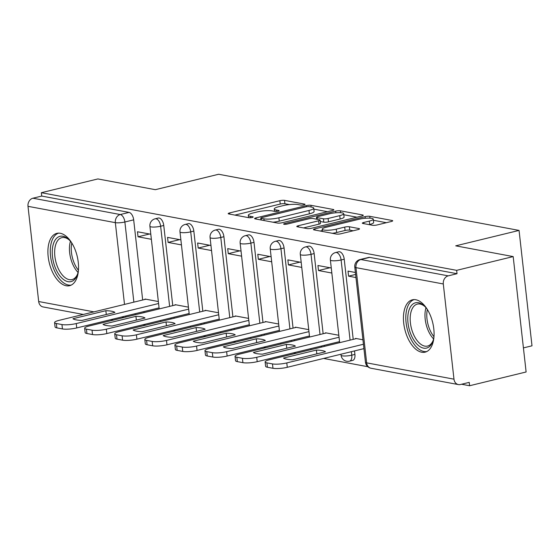 <?xml version="1.0" encoding="UTF-8"?>
<svg xmlns="http://www.w3.org/2000/svg" width="560" height="560" viewBox="0 0 560 560"><rect width="100%" height="100%" fill="white"/><g stroke="black" fill="none" stroke-linecap="round" stroke-linejoin="round"><path stroke-width="0.84" d="M304.01 204.848A2.373 0.469 -6.4 0 0 305.046 204.337A2.373 0.469 -6.4 0 0 304.64 204.127L284.529 200.368A3.388 0.672 -6.4 0 0 279.853 200.697L229.67 212.912A3.388 0.672 -6.4 0 0 228.193 213.647A3.388 0.672 -6.4 0 0 228.774 213.948L248.878 217.707A2.373 0.469 -6.4 0 0 252.161 217.476A2.373 0.469 -6.4 0 0 253.19 216.965A2.373 0.469 -6.4 0 0 252.784 216.755L250.18 216.272A10.85 2.142 -6.4 0 1 248.325 215.306A10.85 2.142 -6.4 0 1 253.05 212.968L257.229 211.946A10.85 2.142 -6.4 0 1 272.209 210.903L274.806 211.393A2.373 0.469 -6.4 0 0 278.082 211.162A2.373 0.469 -6.4 0 0 279.118 210.651A2.373 0.469 -6.4 0 0 278.712 210.441L276.108 209.958A10.85 2.142 -6.4 0 1 274.253 208.992A10.85 2.142 -6.4 0 1 278.971 206.647L283.157 205.632A10.85 2.142 -6.4 0 1 298.137 204.589L300.734 205.079A2.373 0.469 -6.4 0 0 304.01 204.848M60.284 233.275A26.936 14.343 -103.7 0 0 56.854 233.345A26.936 14.343 -103.7 0 0 48.636 259.812A26.936 14.343 -103.7 0 0 66.171 285.761A26.936 14.343 -103.7 0 0 69.601 285.691A26.936 14.343 -103.7 0 0 77.812 259.224A26.936 14.343 -103.7 0 0 60.284 233.275M415.814 299.747A26.936 14.343 -103.7 0 0 412.384 299.81A26.936 14.343 -103.7 0 0 404.166 326.277A26.936 14.343 -103.7 0 0 421.701 352.226A26.936 14.343 -103.7 0 0 425.131 352.156A26.936 14.343 -103.7 0 0 433.342 325.696A26.936 14.343 -103.7 0 0 415.814 299.747M372.463 225.267A3.388 0.672 -6.4 0 0 377.146 224.945L391.223 221.515A3.388 0.672 -6.4 0 0 392.7 220.787A3.388 0.672 -6.4 0 0 392.119 220.486L369.789 216.307A3.388 0.672 -6.4 0 0 365.106 216.636L314.923 228.851A3.388 0.672 -6.4 0 0 313.453 229.586A3.388 0.672 -6.4 0 0 314.034 229.887L336.364 234.059A3.388 0.672 -6.4 0 0 341.04 233.737L358.05 229.593A3.388 0.672 -6.4 0 0 359.527 228.865A3.388 0.672 -6.4 0 0 358.946 228.564L349.384 226.772A3.388 0.672 -6.4 0 0 344.708 227.101L336.273 229.152A9.065 1.792 -6.4 0 1 327.082 230.258A9.065 1.792 -6.4 0 1 322.203 229.222A9.065 1.792 -6.4 0 1 326.151 227.262L359.184 219.219A9.065 1.792 -6.4 0 1 368.382 218.113A9.065 1.792 -6.4 0 1 373.261 219.149A9.065 1.792 -6.4 0 1 369.313 221.109L363.804 222.453A3.388 0.672 -6.4 0 0 362.327 223.181A3.388 0.672 -6.4 0 0 362.908 223.482L372.463 225.267M41.356 192.703L97.874 178.941L155.33 189.679L218.666 174.258L519.057 230.419L455.721 245.84L513.177 256.585L456.652 270.347L41.356 192.703L41.727 196.07L32.928 198.212L120.267 214.543A6.909 3.675 76.3 0 1 124.88 221.991L133.868 302.141M332.367 210.511A3.388 0.672 -6.4 0 0 333.844 209.783A3.388 0.672 -6.4 0 0 333.263 209.482L310.933 205.303A3.388 0.672 -6.4 0 0 306.25 205.632L256.067 217.847A3.388 0.672 -6.4 0 0 254.59 218.582A3.388 0.672 -6.4 0 0 255.171 218.883L277.508 223.055A3.388 0.672 -6.4 0 0 282.184 222.733L332.367 210.511M340.361 210.805L362.691 214.984A3.388 0.672 -6.4 0 1 363.272 215.285A3.388 0.672 -6.4 0 1 361.795 216.013L311.612 228.235A3.388 0.672 -6.4 0 1 306.936 228.557L297.374 226.772A3.388 0.672 -6.4 0 1 296.793 226.471A3.388 0.672 -6.4 0 1 298.27 225.743L318.626 220.787A3.388 0.672 -6.4 0 0 320.103 220.052A3.388 0.672 -6.4 0 0 319.522 219.751L313.18 218.568A3.388 0.672 -6.4 0 0 308.497 218.89L287.308 224.049A2.373 0.469 -6.4 0 1 284.907 224.336A2.373 0.469 -6.4 0 1 283.626 224.07A2.373 0.469 -6.4 0 1 284.662 223.559L335.678 211.134A3.388 0.672 -6.4 0 1 340.361 210.805L340.571 212.695M513.177 256.585L526.12 371.98L469.595 385.742L461.573 384.244M143.15 324.709L145.628 325.171M173.229 330.337L175.707 330.799M203.301 335.958L205.786 336.42M233.38 341.579L235.865 342.041M263.459 347.2L265.937 347.669M293.538 352.828L296.016 353.29M323.617 358.449L367.836 366.716M523.418 347.9L532 345.814L519.057 230.419M456.652 270.347L457.03 273.714L448.224 275.856A6.909 5.684 100.6 0 0 443.303 283.969L453.978 379.176A6.909 5.684 100.6 0 0 458.395 384.58A6.909 5.684 100.6 0 0 460.418 384.524L469.224 382.375L469.595 385.742M41.727 196.07L129.073 212.401A6.909 3.675 76.3 0 1 133.679 219.849L142.674 299.999M143.969 311.563L144.088 312.599M83.3 314.454L43.092 306.943A6.909 5.684 -79.4 0 1 38.682 301.532L28 206.325A6.909 5.684 -79.4 0 1 32.928 198.212M180.887 239.869L167.552 237.377L168.112 242.424L179.592 239.631M188.433 307.16L175.098 304.661L175.14 305.039M210.966 245.497L197.624 242.998L198.191 248.045L209.671 245.252M218.512 312.781L205.177 310.289L205.219 310.66M241.045 251.118L227.703 248.626L228.27 253.673L239.75 250.873M248.591 318.402L235.249 315.91L235.291 316.288M271.117 256.739L257.782 254.247L258.349 259.294L269.822 256.501M278.663 324.023L265.328 321.531L265.37 321.909M301.196 262.367L287.861 259.868L288.428 264.915L299.901 262.122M308.742 329.651L295.407 327.159L295.449 327.53M331.275 267.988L317.94 265.496L318.5 270.543L329.98 267.743M338.821 335.272L325.486 332.78L325.528 333.158M355.39 272.496L348.012 271.117L348.579 276.164L355.607 274.449M362.936 339.78L355.565 338.401L355.607 338.779M344.225 259.21L341.103 259.973A6.909 3.675 76.3 0 0 335.608 252.539L338.737 251.776A6.909 3.675 -103.7 0 1 344.225 259.21L353.213 339.36M354.515 350.924L354.907 354.417L351.778 355.18A6.909 3.675 76.3 0 1 349.559 361.172L352.681 360.409A6.909 3.675 -103.7 0 0 354.907 354.417M314.146 253.589L311.024 254.345A6.909 3.675 76.3 0 0 305.536 246.918L308.658 246.155A6.909 3.675 -103.7 0 1 314.146 253.589L323.141 333.739M324.436 345.303L324.548 346.339M284.067 247.961L280.945 248.724A6.909 3.675 76.3 0 0 275.457 241.29L278.579 240.534A6.909 3.675 -103.7 0 1 284.067 247.961L293.062 328.111M294.357 339.682L294.476 340.718M253.995 242.34L250.866 243.103A6.909 3.675 76.3 0 0 245.378 235.669L248.5 234.906A6.909 3.675 -103.7 0 1 253.995 242.34L262.983 322.49M264.278 334.054L264.397 335.097M223.916 236.719L220.787 237.475A6.909 3.675 76.3 0 0 215.299 230.048L218.421 229.285A6.909 3.675 -103.7 0 1 223.916 236.719L232.904 316.869M234.199 328.433L234.318 329.469M193.837 231.091L190.715 231.854A6.909 3.675 76.3 0 0 185.22 224.42L188.349 223.664A6.909 3.675 -103.7 0 1 193.837 231.091L202.825 311.248M204.127 322.812L204.239 323.848M163.758 225.47L160.636 226.233A6.909 3.675 76.3 0 0 155.148 218.799L158.27 218.036A6.909 3.675 -103.7 0 1 163.758 225.47L172.753 305.62M174.048 317.184L174.167 318.227M150.808 234.248L137.473 231.756L138.04 236.803L149.513 234.003M158.354 301.532L145.019 299.04L145.061 299.418M138.04 236.803L151.375 239.295M457.03 273.714L369.691 257.383A6.909 3.675 -103.7 0 0 368.809 257.404L360.01 259.546A6.909 3.675 76.3 0 1 360.885 259.525L448.224 275.856M168.112 242.424L181.454 244.916M198.191 248.045L211.533 250.544M228.27 253.673L241.605 256.165M258.349 259.294L271.684 261.786M288.428 264.915L301.763 267.407M318.5 270.543L331.842 273.035M348.579 276.164L355.957 277.543M289.45 204.582L284.907 203.735A3.388 0.672 -6.4 0 0 280.231 204.057L234.906 215.096M327.502 211.694L313.824 209.139M309.113 206.647A2.373 0.469 -6.4 0 0 305.837 206.871L261.786 217.602A2.373 0.469 -6.4 0 0 260.75 218.113A2.373 0.469 -6.4 0 0 261.156 218.323L263.9 218.834A10.85 2.142 -6.4 0 0 278.88 217.791L308.987 210.462A10.85 2.142 -6.4 0 0 313.712 208.117A10.85 2.142 -6.4 0 0 311.857 207.158L309.113 206.647M272.965 222.208A10.85 2.142 -6.4 0 0 279.258 221.158L278.88 217.791M313.712 208.117L314.09 211.484A10.85 2.142 -6.4 0 1 309.365 213.829L279.258 221.158M343.812 214.746L356.93 217.196M303.513 227.92L319.004 224.147A3.388 0.672 -6.4 0 0 320.474 223.419L320.103 220.052M339.745 215.642A9.065 1.792 -6.4 0 0 343.693 213.682A9.065 1.792 -6.4 0 0 338.814 212.646A9.065 1.792 -6.4 0 0 329.616 213.745L317.975 216.58A3.388 0.672 -6.4 0 0 316.498 217.315A3.388 0.672 -6.4 0 0 317.079 217.616L323.421 218.799A3.388 0.672 -6.4 0 0 328.104 218.477L339.745 215.642L340.116 219.002A9.065 1.792 -6.4 0 0 344.071 217.049L343.693 213.682M340.116 219.002L328.482 221.837A3.388 0.672 -6.4 0 1 323.799 222.166L320.264 221.501M373.261 219.149L373.639 222.516A9.065 1.792 -6.4 0 1 369.684 224.476L369.047 224.63M332.269 233.296A9.065 1.792 -6.4 0 0 336.651 232.519L336.273 229.152M353.185 230.776L349.762 230.139A3.388 0.672 -6.4 0 0 345.086 230.468L336.651 232.519M322.343 230.503L320.166 231.035M386.358 222.698L373.387 220.276M105.861 310.702L72.968 318.717A21.581 4.263 -6.4 0 0 82.026 320.411L114.926 312.403A21.581 4.263 -6.4 0 0 105.861 310.702L106.288 314.503M145.915 299.208L59.094 320.355A10.36 2.051 -6.4 0 0 54.579 322.588A10.36 2.051 -6.4 0 0 56.357 323.512L61.95 324.555A10.36 2.051 -6.4 0 0 76.251 323.561L158.578 303.513M159.068 307.888L76.741 327.936A10.36 2.051 173.6 0 1 62.44 328.93L56.847 327.88A10.36 2.051 173.6 0 1 55.076 326.963L54.579 322.588M135.94 316.33L103.047 324.338A21.581 4.263 -6.4 0 0 112.105 326.032L145.005 318.024A21.581 4.263 -6.4 0 0 135.94 316.33L136.367 320.124M175.994 304.829L89.173 325.976A10.36 2.051 -6.4 0 0 84.658 328.209A10.36 2.051 -6.4 0 0 86.436 329.133L92.029 330.176A10.36 2.051 -6.4 0 0 106.33 329.182L188.657 309.134M189.147 313.509L106.82 333.557A10.36 2.051 173.6 0 1 92.519 334.551L86.926 333.508A10.36 2.051 173.6 0 1 85.148 332.584L84.658 328.209M166.019 321.951L133.119 329.966A21.581 4.263 -6.4 0 0 142.184 331.66L175.084 323.645A21.581 4.263 -6.4 0 0 166.019 321.951L166.446 325.752M206.073 310.457L119.252 331.597A10.36 2.051 -6.4 0 0 114.737 333.837A10.36 2.051 -6.4 0 0 116.515 334.754L122.101 335.797A10.36 2.051 -6.4 0 0 136.409 334.81L218.736 314.755M219.226 319.13L136.899 339.178A10.36 2.051 173.6 0 1 122.591 340.172L117.005 339.129A10.36 2.051 173.6 0 1 115.227 338.212L114.737 333.837M78.435 270.347A23.31 12.411 76.3 0 1 78.043 272.426A23.31 12.411 76.3 0 1 77.371 274.722A23.31 12.411 76.3 0 1 60.382 276.493A23.31 12.411 76.3 0 1 52.955 245.504A23.31 12.411 76.3 0 1 68.796 239.512A23.31 12.411 76.3 0 1 71.75 242.907M69.391 240.086A21.581 11.494 -103.7 0 0 61.81 237.643A21.581 11.494 -103.7 0 0 55.3 246.155A21.581 11.494 -103.7 0 0 58.674 269.395A21.581 11.494 -103.7 0 0 72.023 279.587A21.581 11.494 -103.7 0 0 77.63 273.931M58.576 233.128A26.768 14.252 -103.7 0 0 51.093 243.509A26.768 14.252 -103.7 0 0 55.034 271.845A26.768 14.252 -103.7 0 0 71.232 285.089M433.965 336.819A23.31 12.411 76.3 0 1 433.573 338.891A23.31 12.411 76.3 0 1 432.901 341.194A23.31 12.411 76.3 0 1 415.912 342.958A23.31 12.411 76.3 0 1 408.485 311.969A23.31 12.411 76.3 0 1 424.326 305.977A23.31 12.411 76.3 0 1 427.28 309.372M424.921 306.558A21.581 11.494 -103.7 0 0 417.34 304.115A21.581 11.494 -103.7 0 0 410.837 312.62A21.581 11.494 -103.7 0 0 414.204 335.86A21.581 11.494 -103.7 0 0 427.553 346.059A21.581 11.494 -103.7 0 0 433.167 340.403M414.113 299.593A26.768 14.252 -103.7 0 0 406.623 309.974A26.768 14.252 -103.7 0 0 410.571 338.31A26.768 14.252 -103.7 0 0 426.769 351.554M196.098 327.572L163.198 335.587A21.581 4.263 -6.4 0 0 172.263 337.281L205.156 329.266A21.581 4.263 -6.4 0 0 196.098 327.572L196.525 331.373M236.152 316.078L149.324 337.225A10.36 2.051 -6.4 0 0 144.816 339.458A10.36 2.051 -6.4 0 0 146.587 340.375L152.18 341.425A10.36 2.051 -6.4 0 0 166.488 340.431L248.808 320.383M249.298 324.758L166.978 344.806A10.36 2.051 173.6 0 1 152.67 345.8L147.084 344.75A10.36 2.051 173.6 0 1 145.306 343.833L144.816 339.458M226.177 333.2L193.277 341.208A21.581 4.263 -6.4 0 0 202.335 342.902L235.235 334.894A21.581 4.263 -6.4 0 0 226.177 333.2L226.597 336.994M266.231 321.699L179.403 342.846A10.36 2.051 -6.4 0 0 174.895 345.079A10.36 2.051 -6.4 0 0 176.666 346.003L182.259 347.046A10.36 2.051 -6.4 0 0 196.567 346.052L278.887 326.004M279.377 330.379L197.057 350.427A10.36 2.051 173.6 0 1 182.749 351.421L177.156 350.378A10.36 2.051 173.6 0 1 175.385 349.454L174.895 345.079M256.249 338.821L223.356 346.836A21.581 4.263 -6.4 0 0 232.414 348.53L265.314 340.515A21.581 4.263 -6.4 0 0 256.249 338.821L256.676 342.622M296.303 327.327L209.482 348.467A10.36 2.051 -6.4 0 0 204.967 350.707A10.36 2.051 -6.4 0 0 206.745 351.624L212.338 352.667A10.36 2.051 -6.4 0 0 226.639 351.673L308.966 331.625M309.456 336L227.129 356.048A10.36 2.051 173.6 0 1 212.828 357.042L207.235 355.999A10.36 2.051 173.6 0 1 205.457 355.075L204.967 350.707M286.328 344.442L253.428 352.457A21.581 4.263 -6.4 0 0 262.493 354.151L295.393 346.136A21.581 4.263 -6.4 0 0 286.328 344.442L286.755 348.243M326.382 332.948L239.561 354.095A10.36 2.051 -6.4 0 0 235.046 356.328A10.36 2.051 -6.4 0 0 236.824 357.245L242.417 358.295A10.36 2.051 -6.4 0 0 256.718 357.301L339.045 337.253M339.535 341.628L257.208 361.676A10.36 2.051 173.6 0 1 242.907 362.67L237.314 361.62A10.36 2.051 173.6 0 1 235.536 360.703L235.046 356.328M316.407 350.07L283.507 358.078A21.581 4.263 -6.4 0 0 292.572 359.772L325.465 351.764A21.581 4.263 -6.4 0 0 316.407 350.07L316.834 353.864M356.461 338.569L269.64 359.716A10.36 2.051 -6.4 0 0 265.125 361.949A10.36 2.051 -6.4 0 0 266.903 362.873L272.489 363.916A10.36 2.051 -6.4 0 0 286.797 362.922L363.44 344.26M363.93 348.628L287.287 367.297A10.36 2.051 173.6 0 1 272.979 368.291L267.393 367.248A10.36 2.051 173.6 0 1 265.615 366.324L265.125 361.949M304.696 204.631L304.64 204.127M252.84 217.259L252.784 216.755M278.768 210.945L278.712 210.441M443.303 283.969L355.964 267.638L366.639 362.845L453.978 379.176M133.679 219.849L124.88 221.991A6.909 1.365 -6.4 0 1 115.339 222.656L28 206.325M135.163 313.705L135.282 314.748M125.923 317.023L125.811 315.987M124.509 304.423L115.339 222.656A6.909 5.684 -79.4 0 1 120.267 214.543L129.073 212.401M38.682 301.532L93.94 311.864M121.541 317.023L124.019 317.492M335.608 252.539A6.909 6.909 0 0 0 330.379 260.022A6.909 1.365 173.6 0 0 331.562 260.631A6.909 1.365 173.6 0 0 341.103 259.973L350.091 340.123M351.386 351.687L351.778 355.18A6.909 1.365 173.6 0 1 342.244 355.845A6.909 1.365 -6.4 0 1 341.061 355.229A6.909 6.909 0 0 0 349.559 361.172M305.536 246.918A6.909 6.909 0 0 0 300.3 254.394A6.909 1.365 173.6 0 0 301.483 255.01A6.909 1.365 173.6 0 0 311.024 254.345L320.012 334.495M321.307 346.066L321.426 347.102M275.457 241.29A6.909 6.909 0 0 0 270.228 248.773A6.909 1.365 173.6 0 0 271.411 249.389A6.909 1.365 173.6 0 0 280.945 248.724L289.933 328.874M291.235 340.438L291.347 341.481M245.378 235.669A6.909 6.909 0 0 0 240.149 243.152A6.909 1.365 173.6 0 0 241.332 243.761A6.909 1.365 173.6 0 0 250.866 243.103L259.861 323.253M261.156 334.817L261.275 335.853M215.299 230.048A6.909 6.909 0 0 0 210.07 237.524A6.909 1.365 173.6 0 0 211.253 238.14A6.909 1.365 173.6 0 0 220.787 237.475L229.782 317.632M231.077 329.196L231.196 330.232M185.22 224.42A6.909 6.909 0 0 0 179.991 231.903A6.909 1.365 173.6 0 0 181.174 232.519A6.909 1.365 173.6 0 0 190.715 231.854L199.703 312.004M200.998 323.568L201.117 324.611M155.148 218.799A6.909 6.909 0 0 0 149.912 226.282A6.909 1.365 173.6 0 0 151.102 226.891A6.909 1.365 173.6 0 0 160.636 226.233L169.624 306.383M170.926 317.947L171.038 318.983M160.594 321.489A6.909 1.365 -6.4 0 0 160.601 321.531A6.909 6.909 0 0 1 160.594 321.489L160.482 320.488M190.673 327.11A6.909 1.365 -6.4 0 0 190.68 327.152A6.909 6.909 0 0 1 190.673 327.11L190.561 326.109M220.752 332.738A6.909 1.365 -6.4 0 0 220.759 332.773A6.909 6.909 0 0 1 220.752 332.738L220.64 331.737M250.824 338.359A6.909 1.365 -6.4 0 0 250.831 338.401A6.909 6.909 0 0 1 250.824 338.359L250.712 337.358M280.903 343.98A6.909 1.365 -6.4 0 0 280.91 344.022A6.909 6.909 0 0 1 280.903 343.98L280.791 342.979M310.982 349.608A6.909 1.365 -6.4 0 0 310.989 349.643A6.909 6.909 0 0 1 310.982 349.608L310.87 348.607M369.691 257.383L360.885 259.525A6.909 5.684 -79.4 0 0 355.964 267.638A6.909 1.365 173.6 0 1 354.781 267.029L365.456 362.236A6.909 6.909 0 0 0 371.049 368.256L458.395 384.58M371.049 368.256A6.909 5.684 100.6 0 1 366.639 362.845A6.909 1.365 173.6 0 1 365.456 362.236M276.276 211.428L276.108 209.958M250.348 217.742L250.18 216.272M229.803 214.137L229.67 212.912M280.231 204.057L279.853 200.697M284.907 203.735L284.529 200.368M256.207 219.079L256.067 217.847M306.376 206.759L306.25 205.632M311.122 207.018L310.933 205.303M333.347 210.203L333.263 209.482M261.352 220.038L261.156 218.323M264.096 220.549L263.9 218.834M309.365 213.829L308.987 210.462M362.775 215.705L362.691 214.984M298.41 226.968L298.27 225.743M319.004 224.147L318.626 220.787M284.746 224.336L284.662 223.559M335.867 212.779L335.678 211.134M317.275 219.331L317.079 217.616M323.799 222.166L323.421 218.799M328.482 221.837L328.104 218.477M363.944 223.678L363.804 222.453M369.684 224.476L369.313 221.109M345.086 230.468L344.708 227.101M349.762 230.139L349.384 226.772M359.023 229.285L358.946 228.564M315.063 230.083L314.923 228.851M365.288 218.26L365.106 216.636M369.992 218.155L369.789 216.307M392.203 221.207L392.119 220.486M76.741 327.936L76.251 323.561M62.44 328.93L61.95 324.555M56.847 327.88L56.357 323.512M106.82 333.557L106.33 329.182M92.519 334.551L92.029 330.176M86.926 333.508L86.436 329.133M136.899 339.178L136.409 334.81M122.591 340.172L122.101 335.797M117.005 339.129L116.515 334.754M78.043 272.419A21.581 11.494 76.3 0 1 70.098 242.55A21.581 11.494 76.3 0 1 70.448 241.241M71.799 242.991A20.874 11.116 -103.7 0 0 78.442 270.249M433.573 338.891A21.581 11.494 76.3 0 1 425.635 309.015A21.581 11.494 76.3 0 1 425.978 307.713M427.336 309.456A20.874 11.116 -103.7 0 0 433.972 336.714M166.978 344.806L166.488 340.431M152.67 345.8L152.18 341.425M147.084 344.75L146.587 340.375M197.057 350.427L196.567 346.052M182.749 351.421L182.259 347.046M177.156 350.378L176.666 346.003M227.129 356.048L226.639 351.673M212.828 357.042L212.338 352.667M207.235 355.999L206.745 351.624M257.208 361.676L256.718 357.301M242.907 362.67L242.417 358.295M237.314 361.62L236.824 357.245M287.287 367.297L286.797 362.922M272.979 368.291L272.489 363.916M267.393 367.248L266.903 362.873M159.187 308.924L149.912 226.282M189.266 314.545L179.991 231.903M219.338 320.173L210.07 237.524M249.417 325.794L240.149 243.152M279.496 331.415L270.228 248.773M309.575 337.043L300.3 254.394M341.061 355.229L340.949 354.228M339.654 342.664L330.379 260.022M360.01 259.546A6.909 6.909 0 0 0 354.781 267.029M110.894 319.62L113.379 320.082M274.512 211.337L274.253 208.992M248.584 217.651L248.325 215.306M260.96 219.968L260.75 218.113M316.715 219.226L316.498 217.315M322.448 231.462L322.203 229.222"/></g></svg>
